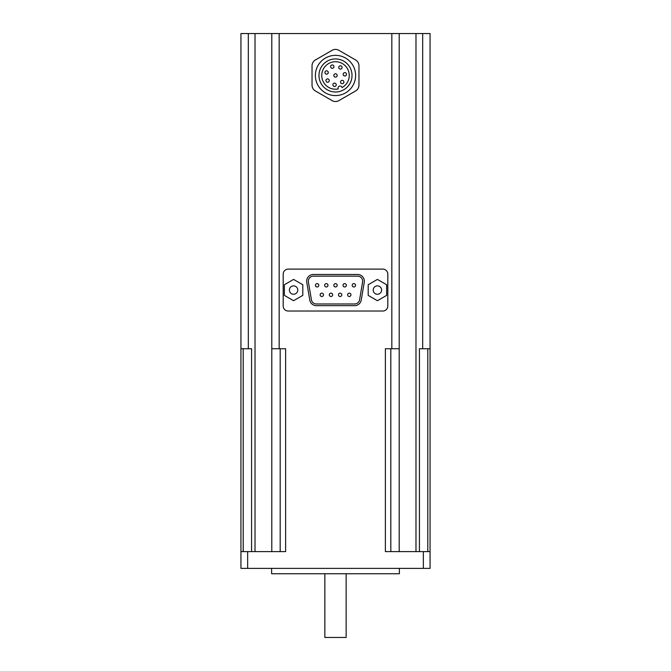 <?xml version="1.0" encoding="UTF-8"?>
<svg xmlns="http://www.w3.org/2000/svg" width="671" height="671" viewBox="0 0 671 671"><rect width="100%" height="100%" fill="white"/><g stroke="black" fill="none" stroke-linecap="round" stroke-linejoin="round"><path stroke-width="1.01" d="M338.268 88.933A13.747 13.747 0 0 1 322.097 72.418A13.747 13.747 0 0 1 343.812 64.517A13.747 13.747 0 0 1 342.034 87.557A2.013 2.013 0 0 0 339.4 86.173A2.013 2.013 0 0 0 338.268 88.933M335.5 91.986A16.523 16.523 0 0 0 349.809 67.201A16.523 16.523 0 0 0 321.191 67.201A16.523 16.523 0 0 0 335.5 91.986M419.417 551.612L419.417 348.744L430.061 348.744L430.061 33.55L240.939 33.55L240.939 568.379L430.061 568.379L430.061 551.612L423.351 551.612L423.351 568.379M283.187 274.137L283.187 305.993A5.032 5.032 0 0 0 288.22 311.025L382.78 311.025A5.032 5.032 0 0 0 387.813 305.993L387.813 274.137A5.032 5.032 0 0 0 382.78 269.105L288.22 269.105A5.032 5.032 0 0 0 283.187 274.137M399.211 33.55L399.211 551.612M399.211 348.744L385.372 348.744L385.372 551.612L423.351 551.612M248.32 33.55L248.32 348.744L240.939 348.744M248.32 348.744L251.583 348.744L251.583 551.612M271.789 551.612L271.789 33.55M279.17 33.55L279.17 348.744L271.789 348.744M399.379 568.379L399.379 573.739L271.621 573.739L271.621 568.379M346.144 573.739L346.144 637.45L324.856 637.45L324.856 573.739M430.061 348.744L430.061 551.612M240.939 551.612L285.628 551.612L285.628 348.744L279.17 348.744M357.635 274.473L313.365 274.473A6.71 6.71 0 0 0 306.756 282.298L309.776 300.071A6.71 6.71 0 0 0 316.385 305.657L354.615 305.657A6.71 6.71 0 0 0 361.224 300.071L364.244 282.298A6.71 6.71 0 0 0 357.635 274.473M313.365 276.15A5.032 5.032 0 0 0 308.408 282.021L311.428 299.794A5.032 5.032 0 0 0 316.385 303.98L354.615 303.98A5.032 5.032 0 0 0 359.572 299.794L362.592 282.021A5.032 5.032 0 0 0 357.635 276.15L313.365 276.15M355.555 285.301A1.677 1.677 0 0 0 353.877 283.623A1.677 1.677 0 0 0 352.2 285.301A1.677 1.677 0 0 0 353.877 286.978A1.677 1.677 0 0 0 355.555 285.301M350.958 294.829A1.677 1.677 0 0 0 349.281 293.152A1.677 1.677 0 0 0 347.603 294.829A1.677 1.677 0 0 0 349.281 296.507A1.677 1.677 0 0 0 350.958 294.829M346.362 285.301A1.677 1.677 0 0 0 344.684 283.623A1.677 1.677 0 0 0 343.015 285.301A1.677 1.677 0 0 0 344.684 286.978A1.677 1.677 0 0 0 346.362 285.301M341.807 294.829A1.677 1.677 0 0 0 340.13 293.152A1.677 1.677 0 0 0 338.452 294.829A1.677 1.677 0 0 0 340.13 296.507A1.677 1.677 0 0 0 341.807 294.829M337.178 285.301A1.677 1.677 0 0 0 335.5 283.623A1.677 1.677 0 0 0 333.822 285.301A1.677 1.677 0 0 0 335.5 286.978A1.677 1.677 0 0 0 337.178 285.301M332.648 294.829A1.677 1.677 0 0 0 330.971 293.152A1.677 1.677 0 0 0 329.293 294.829A1.677 1.677 0 0 0 330.971 296.507A1.677 1.677 0 0 0 332.648 294.829M327.985 285.301A1.677 1.677 0 0 0 326.316 283.623A1.677 1.677 0 0 0 324.638 285.301A1.677 1.677 0 0 0 326.316 286.978A1.677 1.677 0 0 0 327.985 285.301M323.497 294.829A1.677 1.677 0 0 0 321.82 293.152A1.677 1.677 0 0 0 320.142 294.829A1.677 1.677 0 0 0 321.82 296.507A1.677 1.677 0 0 0 323.497 294.829M318.8 285.301A1.677 1.677 0 0 0 317.123 283.623A1.677 1.677 0 0 0 315.445 285.301A1.677 1.677 0 0 0 317.123 286.978A1.677 1.677 0 0 0 318.8 285.301M368.194 284.739L368.194 295.391L377.412 300.709L386.639 295.391L386.639 284.739L377.412 279.421L368.194 284.739M381.606 290.065A4.194 4.194 0 0 0 375.315 286.433A4.194 4.194 0 0 0 375.315 293.697A4.194 4.194 0 0 0 381.606 290.065M284.361 284.739L284.361 295.391L293.588 300.709L302.806 295.391L302.806 284.739L293.588 279.421L284.361 284.739M297.773 290.065A4.194 4.194 0 0 0 291.491 286.433A4.194 4.194 0 0 0 291.491 293.697A4.194 4.194 0 0 0 297.773 290.065M312.032 65.783L312.032 85.142A6.71 6.71 0 0 0 315.378 90.954L332.145 100.633A6.71 6.71 0 0 0 338.855 100.633L355.622 90.954A6.71 6.71 0 0 0 358.968 85.142L358.968 65.783A6.71 6.71 0 0 0 355.622 59.979L338.855 50.3A6.71 6.71 0 0 0 332.145 50.3L315.378 59.979A6.71 6.71 0 0 0 312.032 65.783M335.5 95.584A20.122 20.122 0 0 0 352.921 65.406A20.122 20.122 0 0 0 318.079 65.406A20.122 20.122 0 0 0 335.5 95.584M326.601 74.154A1.677 1.677 0 0 0 328.052 71.638A1.677 1.677 0 0 0 325.15 71.638A1.677 1.677 0 0 0 326.601 74.154M335.5 77.14A1.677 1.677 0 0 0 336.951 74.624A1.677 1.677 0 0 0 334.049 74.624A1.677 1.677 0 0 0 335.5 77.14M342.218 83.699A1.677 1.677 0 0 0 343.669 81.183A1.677 1.677 0 0 0 340.767 81.183A1.677 1.677 0 0 0 342.218 83.699M334.569 86.484A1.677 1.677 0 0 1 332.891 84.806A1.677 1.677 0 0 1 334.569 83.129A1.677 1.677 0 0 1 336.238 84.806A1.677 1.677 0 0 1 334.569 86.484M327.616 82.231A1.677 1.677 0 0 0 329.067 79.723A1.677 1.677 0 0 0 326.165 79.723A1.677 1.677 0 0 0 327.616 82.231M344.819 75.974A1.677 1.677 0 0 0 346.27 73.458A1.677 1.677 0 0 0 343.367 73.458A1.677 1.677 0 0 0 344.819 75.974M340.398 69.13A1.677 1.677 0 0 0 341.849 66.614A1.677 1.677 0 0 0 338.947 66.614A1.677 1.677 0 0 0 340.398 69.13M332.288 68.316A1.677 1.677 0 0 0 333.739 65.8A1.677 1.677 0 0 0 330.837 65.8A1.677 1.677 0 0 0 332.288 68.316M422.68 33.55L422.68 348.744M415.978 33.55L415.978 551.612M391.83 33.55L391.83 348.744M255.022 33.55L255.022 551.612M247.649 551.612L247.649 568.379M280.176 348.744L280.176 551.612M243.204 348.744L243.204 551.612M390.824 348.744L390.824 551.612M427.796 348.744L427.796 551.612"/></g></svg>
